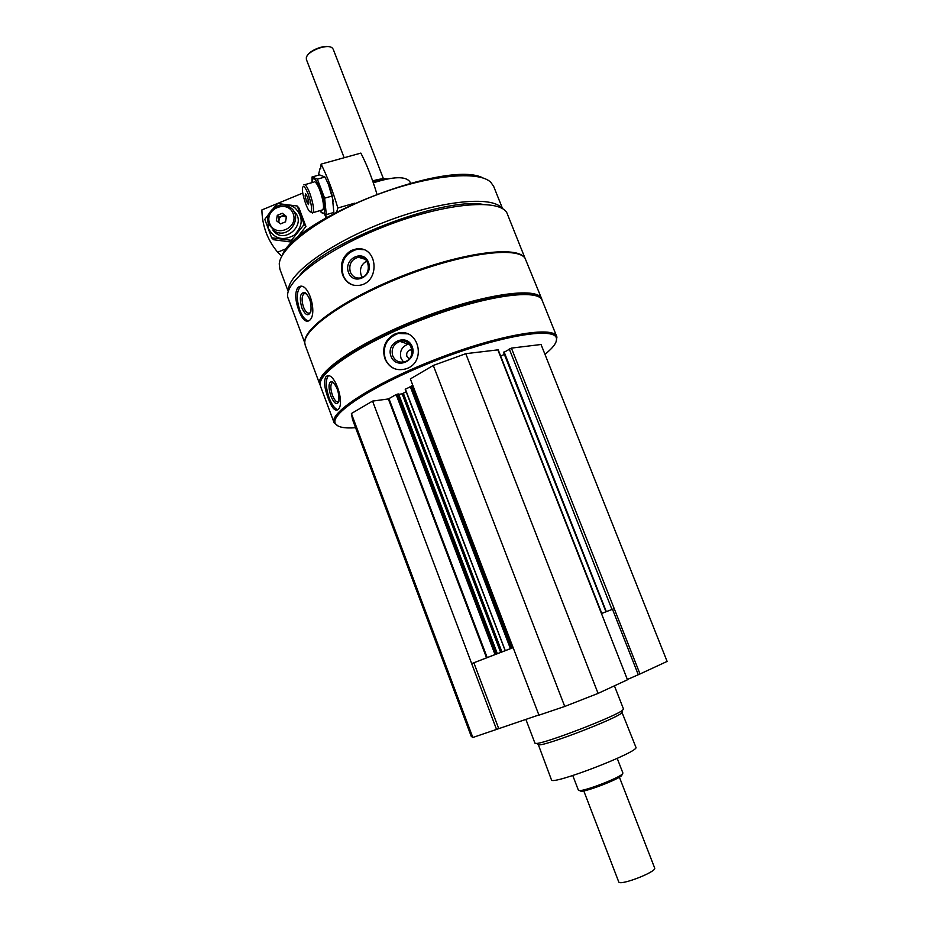 <?xml version="1.0" encoding="UTF-8"?>
<svg xmlns="http://www.w3.org/2000/svg" width="929" height="929" viewBox="0 0 929 929"><rect width="100%" height="100%" fill="white"/><g stroke="black" fill="none" stroke-linecap="round" stroke-linejoin="round"><path stroke-width="1.39" d="M640 673.978L667.115 661.413L541.05 344.496L511.414 348.108L640 673.978L627.377 679.494M601.795 613.419L498.199 349.827L465.777 353.67L433.297 365.445L410.351 378.916L538.959 715.167L564.739 706.458L598.079 693.394L627.481 679.773L601.458 613.546L614.185 608.611M398.529 394.059L396.149 394.558L388.345 398.959L372.564 401.096L351.383 413.533L352.544 419.618L471.247 736.36L472.826 737.498L538.89 714.958M367.779 271.5L368.488 268.945M601.458 613.546L497.828 349.768M355.586 427.735C344.16 428.548 337.424 427.143 335.404 423.519C329.226 413.73 375.676 383.712 438 359.732C500.266 335.636 554.636 326.753 556.425 338.237C557.261 342.162 553.44 347.527 544.951 354.321M398.762 394.349L402.141 393.838L500.661 652.39L497.352 653.679L398.611 393.966M406.147 391.783L402.141 393.838M405.485 389.402L505.271 650.637L512.843 647.722L412.581 385.883M412.546 385.767L405.485 389.123M500.592 355.9L504.401 354.518M503.913 352.381L511.414 348.108M288.315 298.732L288.269 298.604C281.487 283.461 325.452 249.158 386.267 225.793C447.012 202.243 502.426 198.202 507.373 214.065L524.897 257.914M304.863 341.57C304.236 326.88 349.513 295.933 407.332 274.009C465.127 251.956 517.395 245.767 524.676 257.867M297.594 287.897C294.795 292.96 295.201 300.473 298.848 310.425C302.146 319.135 305.536 322.56 309.032 320.714C318.542 315.152 308.265 279.757 298.43 287.142L297.594 287.897M351.092 250.528C342.36 256.346 339.549 264.533 342.65 275.077C346.099 282.962 351.777 286.364 359.709 285.284C380.46 282.219 378.091 245.651 356.446 248.902L351.092 250.528M320.517 386.301L320.191 384.954C317.637 372.541 363.053 342.406 422.474 319.541C481.861 296.56 535.545 288.454 541.793 299.452L556.947 337.053L556.076 341.86M338.133 426.051L334.034 422.567C329.063 412.337 375.676 382.446 437.571 358.629C499.43 334.695 553.823 325.603 556.796 336.612M325.824 376.907C323.664 381.192 324.465 388.31 328.204 398.274C331.688 407.692 334.916 411.489 337.889 409.677C345.867 403.999 333.766 369.231 326.079 376.64L325.824 376.907M394.279 334.254C384.931 339.84 381.796 347.992 384.896 358.745C389.193 367.942 396.16 371.321 405.787 368.894C427.096 362.809 419.142 327.38 397.496 333.174L394.279 334.254M321.62 379.229C327.322 365.271 369.974 338.992 421.975 318.949C473.953 298.824 523.213 289.593 536.823 296.084M320.261 385.372L319.855 384.501C314.304 372.726 360.15 341.431 421.778 317.73C483.359 293.889 538.123 286.364 541.712 298.894L541.967 299.719M305.281 345.402L304.793 342.917C303.528 328.541 347.806 297.814 405.508 275.623C463.176 253.292 516.431 246.382 524.943 257.972L541.712 298.894M306.663 336.368C313.445 320.877 354.808 294.423 405.032 275.054C455.222 255.626 503.634 247.369 519.079 254.279M300.253 274.636C326.369 241.912 440.973 197.61 482.325 204.252M288.466 290.87C286.701 274.949 328.866 243.549 384.571 222.101C440.23 200.501 492.567 195.38 501.974 208.34M279.884 269.12L279.246 263.952C280.21 246.719 321.422 216.109 374.619 195.647C427.781 175.07 478.714 170.123 490.826 182.316L493.694 186.45L502.589 208.711M281.975 255.928C294.574 218.327 448.649 158.754 483.289 178.101M361.137 258.088L361.915 257.496M372.68 180.946C378.788 179.042 383.712 178.368 387.428 178.925M373.005 181.887L385.001 179.436M337.831 409.724C334.777 408.818 331.885 404.905 329.18 398.007C325.707 387.498 325.382 380.182 328.216 376.059L328.343 375.943M330.875 396.126C328.123 386.987 328.46 382.121 331.862 381.517C336.844 385.593 339.19 392.154 338.899 401.2C337.03 405.601 334.359 403.906 330.875 396.126M338.83 401.502L338.679 401.665C336.751 402.768 334.684 400.666 332.477 395.359C330.503 389.356 330.318 385.175 331.932 382.829L333.441 382.527M396.335 369.336C391.097 367.629 387.416 364.133 385.268 358.849C382.272 346.412 386.603 337.947 398.286 333.441L407.483 333.848M390.993 356.272C385.547 342.395 406.925 332.663 412.221 346.703C417.69 360.696 396.184 370.311 390.993 356.272M392.723 355.842C391.016 348.851 393.42 344.032 399.958 341.396C412.128 337.68 416.97 358.408 404.696 361.753C399.191 362.995 395.197 361.033 392.723 355.842M403.5 362.055L401.038 358.35C399.342 351.464 401.711 346.738 408.145 344.136L409.166 343.939M409.132 358.919L406.937 356.469C406.147 353.299 407.239 351.092 410.188 349.861L412 349.745M308.707 320.946C305.339 320.319 302.378 316.743 299.788 310.216C296.281 299.092 296.525 291.253 300.497 286.713L300.926 286.446M301.855 307.894C299.103 297.501 300.125 292.38 304.909 292.53C309.705 296.746 311.691 303.017 310.867 311.366C308.521 316.801 305.513 315.639 301.855 307.894M310.658 312.121L309.984 312.829C307.731 313.944 305.583 312.028 303.516 307.104C301.519 300.752 301.658 296.27 303.922 293.68L306.465 293.715M353.635 285.249C348.7 283.682 345.205 280.337 343.138 275.216C340.177 261.664 344.949 253.002 357.433 249.216L363.436 249.669M348.514 272.499C343.196 258.912 363.32 248.647 368.499 262.408C373.841 276.122 353.577 286.237 348.514 272.499M350.314 272.069C348.619 264.405 351.301 259.47 358.35 257.24C370.265 255.045 372.192 276.366 360.22 277.98C355.61 278.491 352.312 276.517 350.314 272.069M362.333 277.33L361.102 275.03C359.442 268.783 361.335 264.126 366.792 261.072M351.383 413.533L472.826 737.498M372.564 401.096L496.562 729.486M513.145 647.652L471.688 663.596L497.352 653.679L398.483 393.954M403.383 393.397L501.915 651.903L500.661 652.39M501.915 651.903L505.271 650.637M505.179 650.672L405.23 389.367M433.297 365.445L564.739 706.458M465.777 353.67L598.079 693.394M601.783 613.372L610.608 609.993M605.987 611.77L503.541 352.323M473.848 662.76L498.699 728.533M612.49 609.273L638.2 674.489M538.158 744.187L551.443 779.814C550.909 785.992 640.638 751.364 635.889 747.23L621.815 711.939M538.03 744.617L539.563 744.837C548.505 744.721 614.673 719.185 621.222 713.333L622.163 712.148M525.86 719.36L534.953 743.223L536.544 743.444C545.846 743.281 615.683 716.329 622.523 710.267L623.51 709.048L614.417 685.823M336.681 211.951L337.854 207.991C332.837 191.107 327.252 176.475 321.109 164.119L360.858 153.099C366.804 164.572 372.146 178.194 376.884 193.952M318.368 175.233L319.982 168.672L320.598 168.788L321.109 164.119M326.613 217.514L325.429 214.402M320.714 168.463L319.982 168.672M354.611 203.196L337.854 207.991M311.25 212.288L313.073 212.613C314.165 209.141 313.061 202.661 309.763 193.151C307.093 186.474 305.107 183.745 303.783 184.941M308.219 194.138C305.327 187.089 303.435 184.952 302.529 187.728C301.321 192.965 307.952 212.695 310.669 211.951C312.399 210.117 311.587 204.183 308.219 194.138M305.107 195.949L305.618 193.766L307.522 197.041L308.916 202.499L308.405 204.635L306.5 201.361L305.107 195.949L306.628 195.52M308.486 200.803L306.5 201.361M333.453 201.605L328.204 183.536M312.016 176.998L319.553 174.896L324.987 177.009L329.319 186.299L332.245 196.007L333.859 212.451L326.323 214.622L324.616 198.167L317.37 179.146L312.016 176.998L312.016 182.641M320.284 210.546C326.114 220.405 326.184 204.229 320.191 188.959C315.384 177.741 312.678 175.627 312.063 182.63M320.911 212.033L326.323 214.622M321.991 210.059L323.443 208.607C323.838 204.252 322.642 198.156 319.843 190.306C317.706 184.871 315.895 182.014 314.432 181.759M317.37 179.146L324.987 177.009M324.616 198.167L332.245 196.007M302.796 193.058L261.885 209.931C262.233 225.968 267.494 240.054 277.666 252.2L286.898 248.403M326.021 217.862L324.616 214.169M277.666 252.2L281.789 256.265M268.678 224.342L275.228 231.553C289.999 239.543 304.12 215.133 289.453 207.016C278.99 199.874 263.65 212.683 268.678 224.342M269.654 223.413C274.996 238.138 298.824 228.348 293.181 213.728C287.781 199.05 264.057 208.839 269.654 223.413M285.54 221.822L280.5 223.901L276.366 220.649L277.283 215.331L282.323 213.252L286.457 216.503L285.54 221.822M286.376 216.991L282.323 213.252M284.03 215.145L279.014 217.212L277.283 215.331M279.014 217.212L278.177 222.077M286.341 217.154C281.382 215.04 278.897 216.724 278.886 222.194L279.234 222.902M269.213 213.496L264.777 219.372L271.651 237.778L291.369 240.332L304.178 224.412L297.234 206.006L299.022 208.131L305.931 226.444L296.154 238.858M292.565 242.214L273.579 239.728L271.651 237.778M268.063 217.038L268.226 228.279C274.264 238.962 282.892 241.273 294.121 235.2C303.168 226.119 303.516 217.084 295.19 208.108C291.009 204.984 286.295 203.985 281.046 205.112M297.234 206.006L277.55 203.521L273.637 208.038M272.905 230.113C283.844 246.115 308.579 223.413 293.622 211.092M304.178 224.412L305.931 226.444M291.369 240.332L292.867 241.923M583.784 790.916L618.714 881.842C619.364 886.336 657.267 871.704 654.655 867.976L619.399 777.178M579.951 790.753L581.066 791.264C586.582 791.647 617.924 779.559 621.675 775.599L622.14 774.496M572.775 775.541L578.407 790.242L579.568 790.567C585.34 790.962 618.377 778.223 622.314 774.078L622.918 773.056L617.216 758.401M344.16 157.733L306.407 59.537L306.338 57.679C307.313 51.165 326.962 43.582 332.013 47.774L333.197 49.191L383.445 178.763M307.046 56.054C309.392 50.329 324.802 44.371 330.376 47.031M650.544 857.397L621.362 782.241M373.33 182.816C393.71 176.359 405.915 176.045 409.944 181.898L410.421 183.106M509.243 348.898L611.967 609.47M388.345 398.959L486.552 657.837M388.984 398.738L487.191 657.593M396.149 394.558L495.041 654.573M397.391 394.105L496.318 654.074M410.2 386.383L510.427 648.651M411.454 385.93L511.705 648.163M504.075 351.847L606.312 611.642M304.805 342.964L288.269 298.604M334.034 422.567L320.482 386.197M556.425 338.237L556.947 337.053M335.404 423.519L334.219 422.997M319.855 384.501L305.235 345.286M288.245 291.555L279.826 268.98M326.079 376.64L328.216 376.059M333.372 382.504L331.862 381.517M331.932 382.829L333.232 382.469M397.496 333.163L398.286 333.441M399.958 341.396L408.145 344.136M410.188 349.861L412.081 350.477M298.43 287.142L300.497 286.713M306.222 293.587L304.909 292.53M303.922 293.68L305.536 293.343M356.446 248.902L357.433 249.216M358.35 257.24L365.248 259.319M412.673 385.79L512.843 647.722M621.222 713.333L622.523 710.267M539.563 744.837L536.544 743.444M313.781 182.142L304.805 184.662M323.048 209.757L313.073 212.613M310.669 211.951L312.481 212.996M277.771 234.189L275.228 231.553M621.675 775.599L622.314 774.078M581.066 791.264L579.568 790.567"/></g></svg>
